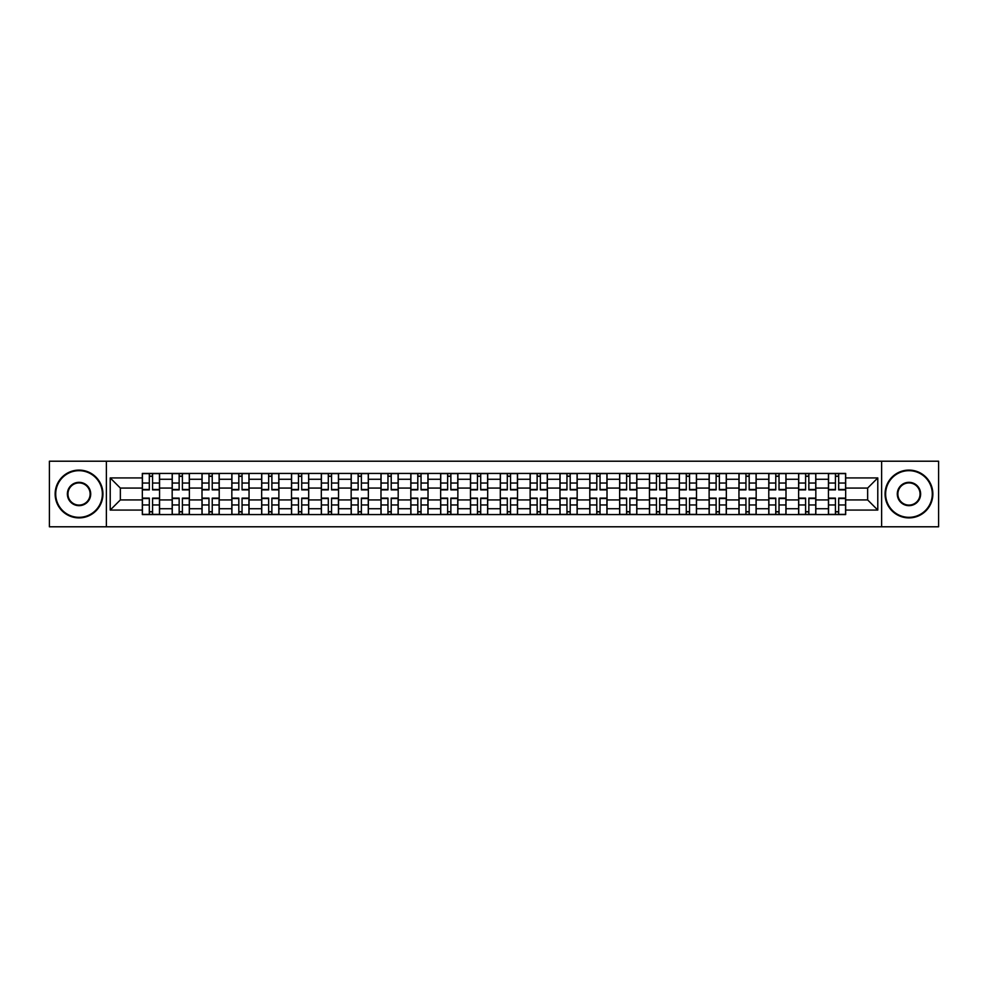 <?xml version="1.0" encoding="UTF-8"?>
<svg xmlns="http://www.w3.org/2000/svg" width="988" height="988" viewBox="0 0 988 988"><rect width="100%" height="100%" fill="white"/><g stroke="black" fill="none" stroke-linecap="round" stroke-linejoin="round"><path stroke-width="1.48" d="M881.617 526.789L938.6 526.789L938.6 461.211L49.4 461.211L49.4 526.789L881.617 526.789L881.617 461.211M172.171 514.563L172.171 479.279L159.55 479.279L159.55 514.563M159.55 479.279L159.55 473.437M172.171 479.279L172.171 473.437M189.375 473.437L189.375 514.563M201.997 514.563L201.997 473.437M219.213 473.437L219.213 514.563M231.834 514.563L231.834 473.437M249.038 473.437L249.038 514.563M261.659 514.563L261.659 473.437M278.875 473.437L278.875 514.563M291.497 514.563L291.497 473.437M308.701 473.437L308.701 514.563M321.322 514.563L321.322 473.437M338.538 473.437L338.538 514.563M351.16 514.563L351.16 473.437M368.363 473.437L368.363 514.563M380.985 514.563L380.985 473.437M398.201 473.437L398.201 514.563M410.823 514.563L410.823 473.437M428.026 473.437L428.026 514.563M440.648 514.563L440.648 473.437M457.864 473.437L457.864 514.563M470.473 514.563L470.473 473.437M487.689 473.437L487.689 514.563M500.311 514.563L500.311 473.437M517.527 473.437L517.527 514.563M530.136 514.563L530.136 473.437M547.352 473.437L547.352 514.563M559.974 514.563L559.974 473.437M577.177 473.437L577.177 514.563M589.799 514.563L589.799 473.437M607.015 473.437L607.015 514.563M619.637 514.563L619.637 473.437M636.84 473.437L636.84 514.563M649.462 514.563L649.462 473.437M666.678 473.437L666.678 514.563M679.299 514.563L679.299 473.437M696.503 473.437L696.503 514.563M709.125 514.563L709.125 473.437M726.341 473.437L726.341 514.563M738.962 514.563L738.962 473.437M756.166 473.437L756.166 514.563M768.788 514.563L768.788 473.437M786.003 473.437L786.003 514.563M798.625 514.563L798.625 473.437M815.829 473.437L815.829 514.563M828.45 514.563L828.45 473.437M828.45 499.928L815.829 499.928M798.625 499.928L786.003 499.928M768.788 499.928L756.166 499.928M738.962 499.928L726.341 499.928M709.125 499.928L696.503 499.928M679.299 499.928L666.678 499.928M649.462 499.928L636.84 499.928M619.637 499.928L607.015 499.928M589.799 499.928L577.177 499.928M559.974 499.928L547.352 499.928M530.136 499.928L517.527 499.928M500.311 499.928L487.689 499.928M470.473 499.928L457.864 499.928M440.648 499.928L428.026 499.928M410.823 499.928L398.201 499.928M380.985 499.928L368.363 499.928M351.16 499.928L338.538 499.928M321.322 499.928L308.701 499.928M291.497 499.928L278.875 499.928M261.659 499.928L249.038 499.928M231.834 499.928L219.213 499.928M201.997 499.928L189.375 499.928M172.171 499.928L159.55 499.928M828.45 488.072L815.829 488.072M798.625 488.072L786.003 488.072M768.788 488.072L756.166 488.072M738.962 488.072L726.341 488.072M709.125 488.072L696.503 488.072M679.299 488.072L666.678 488.072M649.462 488.072L636.84 488.072M619.637 488.072L607.015 488.072M589.799 488.072L577.177 488.072M559.974 488.072L547.352 488.072M530.136 488.072L517.527 488.072M500.311 488.072L487.689 488.072M470.473 488.072L457.864 488.072M440.648 488.072L428.026 488.072M410.823 488.072L398.201 488.072M380.985 488.072L368.363 488.072M351.16 488.072L338.538 488.072M321.322 488.072L308.701 488.072M291.497 488.072L278.875 488.072M261.659 488.072L249.038 488.072M231.834 488.072L219.213 488.072M201.997 488.072L189.375 488.072M172.171 488.072L159.55 488.072M120.351 499.928L142.334 499.928L142.334 488.072L120.351 488.072L120.351 499.928L110.211 510.067L110.211 477.933L142.334 477.933L142.334 488.072M845.666 488.072L845.666 499.928L867.649 499.928L867.649 488.072L845.666 488.072L845.666 473.437L142.334 473.437L142.334 477.933M845.666 477.933L877.789 477.933L877.789 510.067L845.666 510.067L845.666 499.928M142.334 499.928L142.334 514.563L845.666 514.563L845.666 510.067M142.334 510.067L110.211 510.067M106.383 526.789L106.383 461.211M152.572 511.685L149.312 511.685M149.312 476.315L152.572 476.315M182.397 511.685L179.149 511.685M179.149 476.315L182.397 476.315M212.235 511.685L208.974 511.685M208.974 476.315L212.235 476.315M242.06 511.685L238.812 511.685M238.812 476.315L242.06 476.315M271.885 511.685L268.637 511.685M268.637 476.315L271.885 476.315M301.723 511.685L298.475 511.685M298.475 476.315L301.723 476.315M331.548 511.685L328.3 511.685M328.3 476.315L331.548 476.315M361.386 511.685L358.138 511.685M358.138 476.315L361.386 476.315M391.211 511.685L387.963 511.685M387.963 476.315L391.211 476.315M421.049 511.685L417.801 511.685M417.801 476.315L421.049 476.315M450.874 511.685L447.626 511.685M447.626 476.315L450.874 476.315M480.711 511.685L477.463 511.685M477.463 476.315L480.711 476.315M510.537 511.685L507.289 511.685M507.289 476.315L510.537 476.315M540.374 511.685L537.126 511.685M537.126 476.315L540.374 476.315M570.2 511.685L566.951 511.685M566.951 476.315L570.2 476.315M600.037 511.685L596.789 511.685M596.789 476.315L600.037 476.315M629.862 511.685L626.614 511.685M626.614 476.315L629.862 476.315M659.7 511.685L656.452 511.685M656.452 476.315L659.7 476.315M689.525 511.685L686.277 511.685M686.277 476.315L689.525 476.315M719.363 511.685L716.115 511.685M716.115 476.315L719.363 476.315M749.188 511.685L745.94 511.685M745.94 476.315L749.188 476.315M779.026 511.685L775.765 511.685M775.765 476.315L779.026 476.315M808.851 511.685L805.603 511.685M805.603 476.315L808.851 476.315M838.689 511.685L835.428 511.685M835.428 476.315L838.689 476.315M110.211 477.933L120.351 488.072M867.649 499.928L877.789 510.067M867.649 488.072L877.789 477.933M152.572 489.887L152.572 473.635L159.451 473.635L159.451 489.887L152.572 489.887M149.312 476.117L152.572 476.117M149.312 473.635L142.433 473.635L142.433 489.887L149.312 489.887L149.312 473.635L152.572 473.635M149.312 498.113L149.312 514.365L142.433 514.365L142.433 498.113L149.312 498.113M152.572 511.883L149.312 511.883M152.572 514.365L159.451 514.365L159.451 498.113L152.572 498.113L152.572 514.365L149.312 514.365M182.397 489.887L182.397 473.635L189.276 473.635L189.276 489.887L182.397 489.887M179.149 476.117L182.397 476.117M179.149 473.635L172.258 473.635L172.258 489.887L179.149 489.887L179.149 473.635L182.397 473.635M212.235 489.887L212.235 473.635L219.114 473.635L219.114 489.887L212.235 489.887M208.974 476.117L212.235 476.117M208.974 473.635L202.095 473.635L202.095 489.887L208.974 489.887L208.974 473.635L212.235 473.635M179.149 498.113L179.149 514.365L172.258 514.365L172.258 498.113L179.149 498.113M182.397 511.883L179.149 511.883M182.397 514.365L189.276 514.365L189.276 498.113L182.397 498.113L182.397 514.365L179.149 514.365M208.974 498.113L208.974 514.365L202.095 514.365L202.095 498.113L208.974 498.113M212.235 511.883L208.974 511.883M212.235 514.365L219.114 514.365L219.114 498.113L212.235 498.113L212.235 514.365L208.974 514.365M79.04 517.329A23.329 23.329 0 0 0 102.369 494A23.329 23.329 0 0 0 79.04 470.671A23.329 23.329 0 0 0 55.711 494A23.329 23.329 0 0 0 79.04 517.329M79.04 470.103A23.897 23.897 0 0 1 102.937 494A23.897 23.897 0 0 1 79.04 517.897A23.897 23.897 0 0 1 55.143 494A23.897 23.897 0 0 1 79.04 470.103M79.04 505.671A11.671 11.671 0 0 1 67.369 494A11.671 11.671 0 0 1 79.04 482.329A11.671 11.671 0 0 1 90.711 494A11.671 11.671 0 0 1 79.04 505.671M79.04 482.91A11.09 11.09 0 0 0 67.95 494A11.09 11.09 0 0 0 79.04 505.09A11.09 11.09 0 0 0 90.13 494A11.09 11.09 0 0 0 79.04 482.91M908.96 517.329A23.329 23.329 0 0 0 932.289 494A23.329 23.329 0 0 0 908.96 470.671A23.329 23.329 0 0 0 885.631 494A23.329 23.329 0 0 0 908.96 517.329M908.96 470.103A23.897 23.897 0 0 1 932.857 494A23.897 23.897 0 0 1 908.96 517.897A23.897 23.897 0 0 1 885.063 494A23.897 23.897 0 0 1 908.96 470.103M908.96 505.671A11.671 11.671 0 0 1 897.289 494A11.671 11.671 0 0 1 908.96 482.329A11.671 11.671 0 0 1 920.631 494A11.671 11.671 0 0 1 908.96 505.671M908.96 482.91A11.09 11.09 0 0 0 897.87 494A11.09 11.09 0 0 0 908.96 505.09A11.09 11.09 0 0 0 920.05 494A11.09 11.09 0 0 0 908.96 482.91M242.06 489.887L242.06 473.635L248.939 473.635L248.939 489.887L242.06 489.887M238.812 476.117L242.06 476.117M238.812 473.635L231.921 473.635L231.921 489.887L238.812 489.887L238.812 473.635L242.06 473.635M271.885 489.887L271.885 473.635L278.777 473.635L278.777 489.887L271.885 489.887M268.637 476.117L271.885 476.117M268.637 473.635L261.758 473.635L261.758 489.887L268.637 489.887L268.637 473.635L271.885 473.635M301.723 489.887L301.723 473.635L308.602 473.635L308.602 489.887L301.723 489.887M298.475 476.117L301.723 476.117M298.475 473.635L291.584 473.635L291.584 489.887L298.475 489.887L298.475 473.635L301.723 473.635M238.812 498.113L238.812 514.365L231.921 514.365L231.921 498.113L238.812 498.113M242.06 511.883L238.812 511.883M242.06 514.365L248.939 514.365L248.939 498.113L242.06 498.113L242.06 514.365L238.812 514.365M268.637 498.113L268.637 514.365L261.758 514.365L261.758 498.113L268.637 498.113M271.885 511.883L268.637 511.883M271.885 514.365L278.777 514.365L278.777 498.113L271.885 498.113L271.885 514.365L268.637 514.365M298.475 498.113L298.475 514.365L291.584 514.365L291.584 498.113L298.475 498.113M301.723 511.883L298.475 511.883M301.723 514.365L308.602 514.365L308.602 498.113L301.723 498.113L301.723 514.365L298.475 514.365M331.548 489.887L331.548 473.635L338.439 473.635L338.439 489.887L331.548 489.887M328.3 476.117L331.548 476.117M328.3 473.635L321.421 473.635L321.421 489.887L328.3 489.887L328.3 473.635L331.548 473.635M328.3 498.113L328.3 514.365L321.421 514.365L321.421 498.113L328.3 498.113M331.548 511.883L328.3 511.883M331.548 514.365L338.439 514.365L338.439 498.113L331.548 498.113L331.548 514.365L328.3 514.365M361.386 489.887L361.386 473.635L368.265 473.635L368.265 489.887L361.386 489.887M358.138 476.117L361.386 476.117M358.138 473.635L351.246 473.635L351.246 489.887L358.138 489.887L358.138 473.635L361.386 473.635M358.138 498.113L358.138 514.365L351.246 514.365L351.246 498.113L358.138 498.113M361.386 511.883L358.138 511.883M361.386 514.365L368.265 514.365L368.265 498.113L361.386 498.113L361.386 514.365L358.138 514.365M391.211 489.887L391.211 473.635L398.102 473.635L398.102 489.887L391.211 489.887M387.963 476.117L391.211 476.117M387.963 473.635L381.084 473.635L381.084 489.887L387.963 489.887L387.963 473.635L391.211 473.635M387.963 498.113L387.963 514.365L381.084 514.365L381.084 498.113L387.963 498.113M391.211 511.883L387.963 511.883M391.211 514.365L398.102 514.365L398.102 498.113L391.211 498.113L391.211 514.365L387.963 514.365M421.049 489.887L421.049 473.635L427.928 473.635L427.928 489.887L421.049 489.887M417.801 476.117L421.049 476.117M417.801 473.635L410.909 473.635L410.909 489.887L417.801 489.887L417.801 473.635L421.049 473.635M417.801 498.113L417.801 514.365L410.909 514.365L410.909 498.113L417.801 498.113M421.049 511.883L417.801 511.883M421.049 514.365L427.928 514.365L427.928 498.113L421.049 498.113L421.049 514.365L417.801 514.365M450.874 489.887L450.874 473.635L457.765 473.635L457.765 489.887L450.874 489.887M447.626 476.117L450.874 476.117M447.626 473.635L440.747 473.635L440.747 489.887L447.626 489.887L447.626 473.635L450.874 473.635M447.626 498.113L447.626 514.365L440.747 514.365L440.747 498.113L447.626 498.113M450.874 511.883L447.626 511.883M450.874 514.365L457.765 514.365L457.765 498.113L450.874 498.113L450.874 514.365L447.626 514.365M480.711 489.887L480.711 473.635L487.59 473.635L487.59 489.887L480.711 489.887M477.463 476.117L480.711 476.117M477.463 473.635L470.572 473.635L470.572 489.887L477.463 489.887L477.463 473.635L480.711 473.635M477.463 498.113L477.463 514.365L470.572 514.365L470.572 498.113L477.463 498.113M480.711 511.883L477.463 511.883M480.711 514.365L487.59 514.365L487.59 498.113L480.711 498.113L480.711 514.365L477.463 514.365M510.537 489.887L510.537 473.635L517.428 473.635L517.428 489.887L510.537 489.887M507.289 476.117L510.537 476.117M507.289 473.635L500.41 473.635L500.41 489.887L507.289 489.887L507.289 473.635L510.537 473.635M507.289 498.113L507.289 514.365L500.41 514.365L500.41 498.113L507.289 498.113M510.537 511.883L507.289 511.883M510.537 514.365L517.428 514.365L517.428 498.113L510.537 498.113L510.537 514.365L507.289 514.365M540.374 489.887L540.374 473.635L547.253 473.635L547.253 489.887L540.374 489.887M537.126 476.117L540.374 476.117M537.126 473.635L530.235 473.635L530.235 489.887L537.126 489.887L537.126 473.635L540.374 473.635M537.126 498.113L537.126 514.365L530.235 514.365L530.235 498.113L537.126 498.113M540.374 511.883L537.126 511.883M540.374 514.365L547.253 514.365L547.253 498.113L540.374 498.113L540.374 514.365L537.126 514.365M570.2 489.887L570.2 473.635L577.091 473.635L577.091 489.887L570.2 489.887M566.951 476.117L570.2 476.117M566.951 473.635L560.072 473.635L560.072 489.887L566.951 489.887L566.951 473.635L570.2 473.635M566.951 498.113L566.951 514.365L560.072 514.365L560.072 498.113L566.951 498.113M570.2 511.883L566.951 511.883M570.2 514.365L577.091 514.365L577.091 498.113L570.2 498.113L570.2 514.365L566.951 514.365M600.037 489.887L600.037 473.635L606.916 473.635L606.916 489.887L600.037 489.887M596.789 476.117L600.037 476.117M596.789 473.635L589.898 473.635L589.898 489.887L596.789 489.887L596.789 473.635L600.037 473.635M596.789 498.113L596.789 514.365L589.898 514.365L589.898 498.113L596.789 498.113M600.037 511.883L596.789 511.883M600.037 514.365L606.916 514.365L606.916 498.113L600.037 498.113L600.037 514.365L596.789 514.365M629.862 489.887L629.862 473.635L636.754 473.635L636.754 489.887L629.862 489.887M626.614 476.117L629.862 476.117M626.614 473.635L619.735 473.635L619.735 489.887L626.614 489.887L626.614 473.635L629.862 473.635M626.614 498.113L626.614 514.365L619.735 514.365L619.735 498.113L626.614 498.113M629.862 511.883L626.614 511.883M629.862 514.365L636.754 514.365L636.754 498.113L629.862 498.113L629.862 514.365L626.614 514.365M659.7 489.887L659.7 473.635L666.579 473.635L666.579 489.887L659.7 489.887M656.452 476.117L659.7 476.117M656.452 473.635L649.561 473.635L649.561 489.887L656.452 489.887L656.452 473.635L659.7 473.635M656.452 498.113L656.452 514.365L649.561 514.365L649.561 498.113L656.452 498.113M659.7 511.883L656.452 511.883M659.7 514.365L666.579 514.365L666.579 498.113L659.7 498.113L659.7 514.365L656.452 514.365M689.525 489.887L689.525 473.635L696.417 473.635L696.417 489.887L689.525 489.887M686.277 476.117L689.525 476.117M686.277 473.635L679.398 473.635L679.398 489.887L686.277 489.887L686.277 473.635L689.525 473.635M686.277 498.113L686.277 514.365L679.398 514.365L679.398 498.113L686.277 498.113M689.525 511.883L686.277 511.883M689.525 514.365L696.417 514.365L696.417 498.113L689.525 498.113L689.525 514.365L686.277 514.365M719.363 489.887L719.363 473.635L726.242 473.635L726.242 489.887L719.363 489.887M716.115 476.117L719.363 476.117M716.115 473.635L709.223 473.635L709.223 489.887L716.115 489.887L716.115 473.635L719.363 473.635M716.115 498.113L716.115 514.365L709.223 514.365L709.223 498.113L716.115 498.113M719.363 511.883L716.115 511.883M719.363 514.365L726.242 514.365L726.242 498.113L719.363 498.113L719.363 514.365L716.115 514.365M749.188 489.887L749.188 473.635L756.079 473.635L756.079 489.887L749.188 489.887M745.94 476.117L749.188 476.117M745.94 473.635L739.061 473.635L739.061 489.887L745.94 489.887L745.94 473.635L749.188 473.635M745.94 498.113L745.94 514.365L739.061 514.365L739.061 498.113L745.94 498.113M749.188 511.883L745.94 511.883M749.188 514.365L756.079 514.365L756.079 498.113L749.188 498.113L749.188 514.365L745.94 514.365M779.026 489.887L779.026 473.635L785.905 473.635L785.905 489.887L779.026 489.887M775.765 476.117L779.026 476.117M775.765 473.635L768.886 473.635L768.886 489.887L775.765 489.887L775.765 473.635L779.026 473.635M775.765 498.113L775.765 514.365L768.886 514.365L768.886 498.113L775.765 498.113M779.026 511.883L775.765 511.883M779.026 514.365L785.905 514.365L785.905 498.113L779.026 498.113L779.026 514.365L775.765 514.365M808.851 489.887L808.851 473.635L815.742 473.635L815.742 489.887L808.851 489.887M805.603 476.117L808.851 476.117M805.603 473.635L798.724 473.635L798.724 489.887L805.603 489.887L805.603 473.635L808.851 473.635M805.603 498.113L805.603 514.365L798.724 514.365L798.724 498.113L805.603 498.113M808.851 511.883L805.603 511.883M808.851 514.365L815.742 514.365L815.742 498.113L808.851 498.113L808.851 514.365L805.603 514.365M838.689 489.887L838.689 473.635L845.567 473.635L845.567 489.887L838.689 489.887M835.428 476.117L838.689 476.117M835.428 473.635L828.549 473.635L828.549 489.887L835.428 489.887L835.428 473.635L838.689 473.635M835.428 498.113L835.428 514.365L828.549 514.365L828.549 498.113L835.428 498.113M838.689 511.883L835.428 511.883M838.689 514.365L845.567 514.365L845.567 498.113L838.689 498.113L838.689 514.365L835.428 514.365M798.625 479.279L786.003 479.279M768.788 479.279L756.166 479.279M738.962 479.279L726.341 479.279M709.125 479.279L696.503 479.279M679.299 479.279L666.678 479.279M649.462 479.279L636.84 479.279M619.637 479.279L607.015 479.279M589.799 479.279L577.177 479.279M559.974 479.279L547.352 479.279M530.136 479.279L517.527 479.279M500.311 479.279L487.689 479.279M470.473 479.279L457.864 479.279M440.648 479.279L428.026 479.279M410.823 479.279L398.201 479.279M380.985 479.279L368.363 479.279M351.16 479.279L338.538 479.279M321.322 479.279L308.701 479.279M291.497 479.279L278.875 479.279M261.659 479.279L249.038 479.279M231.834 479.279L219.213 479.279M201.997 479.279L189.375 479.279M828.45 479.279L815.829 479.279M798.625 508.721L786.003 508.721M768.788 508.721L756.166 508.721M738.962 508.721L726.341 508.721M709.125 508.721L696.503 508.721M679.299 508.721L666.678 508.721M649.462 508.721L636.84 508.721M619.637 508.721L607.015 508.721M589.799 508.721L577.177 508.721M559.974 508.721L547.352 508.721M530.136 508.721L517.527 508.721M500.311 508.721L487.689 508.721M470.473 508.721L457.864 508.721M440.648 508.721L428.026 508.721M410.823 508.721L398.201 508.721M380.985 508.721L368.363 508.721M351.16 508.721L338.538 508.721M321.322 508.721L308.701 508.721M291.497 508.721L278.875 508.721M261.659 508.721L249.038 508.721M231.834 508.721L219.213 508.721M201.997 508.721L189.375 508.721M172.171 508.721L159.55 508.721M828.45 508.721L815.829 508.721M152.572 489.48L159.451 489.48M152.572 483.033L159.451 483.033M142.433 489.48L149.312 489.48M142.433 483.033L149.312 483.033M149.312 498.52L142.433 498.52M149.312 504.967L142.433 504.967M159.451 498.52L152.572 498.52M159.451 504.967L152.572 504.967M182.397 489.48L189.276 489.48M182.397 483.033L189.276 483.033M172.258 489.48L179.149 489.48M172.258 483.033L179.149 483.033M212.235 489.48L219.114 489.48M212.235 483.033L219.114 483.033M202.095 489.48L208.974 489.48M202.095 483.033L208.974 483.033M179.149 498.52L172.258 498.52M179.149 504.967L172.258 504.967M189.276 498.52L182.397 498.52M189.276 504.967L182.397 504.967M208.974 498.52L202.095 498.52M208.974 504.967L202.095 504.967M219.114 498.52L212.235 498.52M219.114 504.967L212.235 504.967M242.06 489.48L248.939 489.48M242.06 483.033L248.939 483.033M231.921 489.48L238.812 489.48M231.921 483.033L238.812 483.033M271.885 489.48L278.777 489.48M271.885 483.033L278.777 483.033M261.758 489.48L268.637 489.48M261.758 483.033L268.637 483.033M301.723 489.48L308.602 489.48M301.723 483.033L308.602 483.033M291.584 489.48L298.475 489.48M291.584 483.033L298.475 483.033M238.812 498.52L231.921 498.52M238.812 504.967L231.921 504.967M248.939 498.52L242.06 498.52M248.939 504.967L242.06 504.967M268.637 498.52L261.758 498.52M268.637 504.967L261.758 504.967M278.777 498.52L271.885 498.52M278.777 504.967L271.885 504.967M298.475 498.52L291.584 498.52M298.475 504.967L291.584 504.967M308.602 498.52L301.723 498.52M308.602 504.967L301.723 504.967M331.548 489.48L338.439 489.48M331.548 483.033L338.439 483.033M321.421 489.48L328.3 489.48M321.421 483.033L328.3 483.033M328.3 498.52L321.421 498.52M328.3 504.967L321.421 504.967M338.439 498.52L331.548 498.52M338.439 504.967L331.548 504.967M361.386 489.48L368.265 489.48M361.386 483.033L368.265 483.033M351.246 489.48L358.138 489.48M351.246 483.033L358.138 483.033M358.138 498.52L351.246 498.52M358.138 504.967L351.246 504.967M368.265 498.52L361.386 498.52M368.265 504.967L361.386 504.967M391.211 489.48L398.102 489.48M391.211 483.033L398.102 483.033M381.084 489.48L387.963 489.48M381.084 483.033L387.963 483.033M387.963 498.52L381.084 498.52M387.963 504.967L381.084 504.967M398.102 498.52L391.211 498.52M398.102 504.967L391.211 504.967M421.049 489.48L427.928 489.48M421.049 483.033L427.928 483.033M410.909 489.48L417.801 489.48M410.909 483.033L417.801 483.033M417.801 498.52L410.909 498.52M417.801 504.967L410.909 504.967M427.928 498.52L421.049 498.52M427.928 504.967L421.049 504.967M450.874 489.48L457.765 489.48M450.874 483.033L457.765 483.033M440.747 489.48L447.626 489.48M440.747 483.033L447.626 483.033M447.626 498.52L440.747 498.52M447.626 504.967L440.747 504.967M457.765 498.52L450.874 498.52M457.765 504.967L450.874 504.967M480.711 489.48L487.59 489.48M480.711 483.033L487.59 483.033M470.572 489.48L477.463 489.48M470.572 483.033L477.463 483.033M477.463 498.52L470.572 498.52M477.463 504.967L470.572 504.967M487.59 498.52L480.711 498.52M487.59 504.967L480.711 504.967M510.537 489.48L517.428 489.48M510.537 483.033L517.428 483.033M500.41 489.48L507.289 489.48M500.41 483.033L507.289 483.033M507.289 498.52L500.41 498.52M507.289 504.967L500.41 504.967M517.428 498.52L510.537 498.52M517.428 504.967L510.537 504.967M540.374 489.48L547.253 489.48M540.374 483.033L547.253 483.033M530.235 489.48L537.126 489.48M530.235 483.033L537.126 483.033M537.126 498.52L530.235 498.52M537.126 504.967L530.235 504.967M547.253 498.52L540.374 498.52M547.253 504.967L540.374 504.967M570.2 489.48L577.091 489.48M570.2 483.033L577.091 483.033M560.072 489.48L566.951 489.48M560.072 483.033L566.951 483.033M566.951 498.52L560.072 498.52M566.951 504.967L560.072 504.967M577.091 498.52L570.2 498.52M577.091 504.967L570.2 504.967M600.037 489.48L606.916 489.48M600.037 483.033L606.916 483.033M589.898 489.48L596.789 489.48M589.898 483.033L596.789 483.033M596.789 498.52L589.898 498.52M596.789 504.967L589.898 504.967M606.916 498.52L600.037 498.52M606.916 504.967L600.037 504.967M629.862 489.48L636.754 489.48M629.862 483.033L636.754 483.033M619.735 489.48L626.614 489.48M619.735 483.033L626.614 483.033M626.614 498.52L619.735 498.52M626.614 504.967L619.735 504.967M636.754 498.52L629.862 498.52M636.754 504.967L629.862 504.967M659.7 489.48L666.579 489.48M659.7 483.033L666.579 483.033M649.561 489.48L656.452 489.48M649.561 483.033L656.452 483.033M656.452 498.52L649.561 498.52M656.452 504.967L649.561 504.967M666.579 498.52L659.7 498.52M666.579 504.967L659.7 504.967M689.525 489.48L696.417 489.48M689.525 483.033L696.417 483.033M679.398 489.48L686.277 489.48M679.398 483.033L686.277 483.033M686.277 498.52L679.398 498.52M686.277 504.967L679.398 504.967M696.417 498.52L689.525 498.52M696.417 504.967L689.525 504.967M719.363 489.48L726.242 489.48M719.363 483.033L726.242 483.033M709.223 489.48L716.115 489.48M709.223 483.033L716.115 483.033M716.115 498.52L709.223 498.52M716.115 504.967L709.223 504.967M726.242 498.52L719.363 498.52M726.242 504.967L719.363 504.967M749.188 489.48L756.079 489.48M749.188 483.033L756.079 483.033M739.061 489.48L745.94 489.48M739.061 483.033L745.94 483.033M745.94 498.52L739.061 498.52M745.94 504.967L739.061 504.967M756.079 498.52L749.188 498.52M756.079 504.967L749.188 504.967M779.026 489.48L785.905 489.48M779.026 483.033L785.905 483.033M768.886 489.48L775.765 489.48M768.886 483.033L775.765 483.033M775.765 498.52L768.886 498.52M775.765 504.967L768.886 504.967M785.905 498.52L779.026 498.52M785.905 504.967L779.026 504.967M808.851 489.48L815.742 489.48M808.851 483.033L815.742 483.033M798.724 489.48L805.603 489.48M798.724 483.033L805.603 483.033M805.603 498.52L798.724 498.52M805.603 504.967L798.724 504.967M815.742 498.52L808.851 498.52M815.742 504.967L808.851 504.967M838.689 489.48L845.567 489.48M838.689 483.033L845.567 483.033M828.549 489.48L835.428 489.48M828.549 483.033L835.428 483.033M835.428 498.52L828.549 498.52M835.428 504.967L828.549 504.967M845.567 498.52L838.689 498.52M845.567 504.967L838.689 504.967"/></g></svg>
